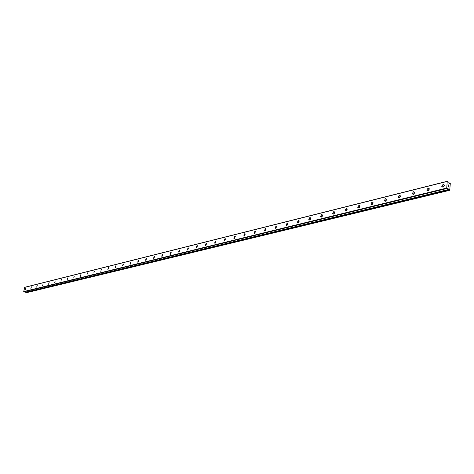 <?xml version="1.0" encoding="UTF-8"?>
<svg xmlns="http://www.w3.org/2000/svg" width="474" height="474" viewBox="0 0 474 474"><rect width="100%" height="100%" fill="white"/><g stroke="black" fill="none" stroke-linecap="round" stroke-linejoin="round"><path stroke-width="0.71" d="M447.255 181.287L446.715 188.065L448.469 189.499L448.89 188.628L449.725 190.293L450.3 183.557L449.737 182.881L449.352 183.752L448.813 182.283L447.255 181.287L24.79 287.28L23.7 291.575L25.3 292.31M449.192 189.268L448.558 189.422M25.726 288.257L25.175 290.005L25.726 288.257M31.426 286.835L30.863 288.601L31.426 286.835M37.227 285.395L36.658 287.167L37.227 285.395M43.128 283.926L42.553 285.715L43.128 283.926M49.136 282.427L48.555 284.228L49.136 282.427M55.251 280.904L54.664 282.717L55.251 280.904M61.484 279.352L60.885 281.183L61.484 279.352M67.823 277.776L67.225 279.613L67.823 277.776M74.288 276.164L73.677 278.019L74.288 276.164M80.876 274.523L80.26 276.395L80.876 274.523M87.583 272.852L86.961 274.736L87.583 272.852M94.427 271.152L93.793 273.048L94.427 271.152M101.395 269.416L100.755 271.324L101.395 269.416M108.505 267.644L108.807 267.709L107.853 269.57L108.505 267.644M115.757 265.837L116.071 265.908L115.401 267.846L115.093 267.774L115.757 265.837M123.151 263.994L123.477 264.071L122.802 266.021L122.476 265.95L123.151 263.994M130.694 262.116L131.031 262.199L130.344 264.16L130.006 264.083L130.694 262.116M138.39 260.202L138.746 260.285L138.047 262.264L137.697 262.181L138.39 260.202M146.247 258.247L146.614 258.336L145.903 260.327L145.536 260.238L146.247 258.247M154.269 256.244L154.654 256.345L153.926 258.348L153.546 258.253L154.269 256.244M162.458 254.206L162.855 254.313L162.12 256.333L161.723 256.227L162.458 254.206M170.818 252.127L171.238 252.239L170.486 254.271L170.071 254.159L170.818 252.127M179.362 249.999L179.8 250.118L179.03 252.162L178.597 252.044L179.362 249.999M188.089 247.825L188.545 247.955L187.763 250.011L187.307 249.881L188.089 247.825M197.006 245.603L197.486 245.745L196.686 247.813L196.212 247.671L197.006 245.603M206.125 243.334L206.623 243.488L205.811 245.568L205.313 245.413L206.125 243.334M215.445 241.011L215.972 241.177L215.137 243.269L214.615 243.103L215.445 241.011M224.978 238.635L225.529 238.819L224.676 240.916L224.131 240.739L224.978 238.635M234.731 236.206L235.305 236.402L234.434 238.511L233.86 238.321L234.731 236.206M244.714 233.723L245.313 233.931L244.418 236.052L243.82 235.845L244.714 233.723M254.929 231.182L255.557 231.407L254.639 233.534L254.011 233.309L254.929 231.182M265.387 228.575L266.044 228.823L265.102 230.951L264.445 230.708L265.387 228.575M276.093 225.908L276.786 226.175L275.815 228.314L275.127 228.047L276.093 225.908M287.066 223.177L287.789 223.467L286.794 225.606L286.077 225.322L287.066 223.177M298.306 220.38L299.064 220.694L298.039 222.833L297.287 222.525L298.306 220.38M309.824 217.507L310.618 217.85L309.569 219.995L308.781 219.652L309.824 217.507M321.639 214.568L322.468 214.941L321.39 217.08L320.566 216.713L321.639 214.568M333.755 211.552L334.626 211.955L333.518 214.094L332.647 213.691L333.755 211.552M346.186 208.453L347.098 208.898L345.955 211.031L345.048 210.592L346.186 208.453M358.942 205.278L359.896 205.757L358.723 207.885L357.769 207.405L358.942 205.278M372.037 202.019L373.038 202.54L371.829 204.649L370.834 204.134L372.037 202.019M385.486 198.665L386.535 199.234L385.291 201.332L384.248 200.775L385.486 198.665M399.304 195.229L400.4 195.839L399.12 197.925L398.03 197.32L399.304 195.229M413.506 191.692L414.655 192.355L413.334 194.423L412.196 193.765L413.506 191.692M428.105 188.054L429.302 188.771L427.951 190.821L426.76 190.11L428.105 188.054M443.125 184.315L444.375 185.091L442.983 187.117L441.738 186.347L443.125 184.315M427.335 190.803L427.388 190.495M442.295 187.082L442.355 186.732M448.825 185.281L448.842 185.832M448.552 185.405L448.523 185.091M448.268 184.931L448.244 185.458L448.268 184.931M448.244 185.458L448.232 184.836L448.872 185.239L448.226 184.836M448.659 186.14L448.76 186.608M448.736 186.75L448.434 186.412M448.22 185.95L448.191 186.507L448.22 185.95M448.191 186.507L448.185 185.778L448.73 186.679L448.185 185.778M25.94 292.162L26.372 292.713L449.725 190.293M443.231 187.029L444.393 185.352M428.247 190.714L429.331 189.096M413.684 194.287L414.685 192.74M399.511 197.765L400.441 196.283M385.723 201.142L386.583 199.738M372.303 204.43L373.091 203.103M359.233 207.624L359.956 206.38M346.506 210.734L347.158 209.579M334.105 213.756L334.691 212.702M322.024 216.701L322.533 215.747M310.239 219.563L310.683 218.727M298.75 222.342L299.118 221.642M287.552 225.037L287.825 224.504M446.715 188.065L23.7 291.575M447.041 181.477L24.565 287.416M446.905 188.516L23.836 291.836M449.471 183.385L449.068 183.485M448.469 189.499L25.241 292.322M449.18 189.493L25.922 292.262M449.21 189.606L25.94 292.328M449.37 190.015L26.058 292.571M449.423 190.104L26.1 292.624M449.713 182.905L449.05 183.071L449.708 182.911M449.518 183.094L449.032 183.213M449.482 183.16L449.032 183.272M441.738 186.347L442.971 187.117M426.76 190.11L427.927 190.826M412.196 193.765L413.304 194.429M398.03 197.32L399.078 197.936M384.248 200.775L385.244 201.343M370.834 204.134L371.77 204.667M357.769 207.405L358.658 207.896M345.048 210.592L345.884 211.043M332.647 213.691L333.435 214.112M320.566 216.713L321.307 217.098M308.781 219.652L309.481 220.013M297.287 222.525L297.945 222.851M286.077 225.322L286.693 225.624M275.127 228.047L275.708 228.332M264.445 230.708L264.99 230.974M254.011 233.309L254.526 233.552M243.82 235.845L244.306 236.07M233.86 238.321L234.316 238.529M224.131 240.739L224.558 240.934M214.615 243.103L215.018 243.286M205.313 245.413L205.692 245.579M196.212 247.671L196.568 247.831M187.307 249.881L187.645 250.029M178.597 252.044L178.917 252.18M170.071 254.159L170.367 254.283M448.499 189.505L25.27 292.328M449.737 182.881L449.05 183.053"/></g></svg>
